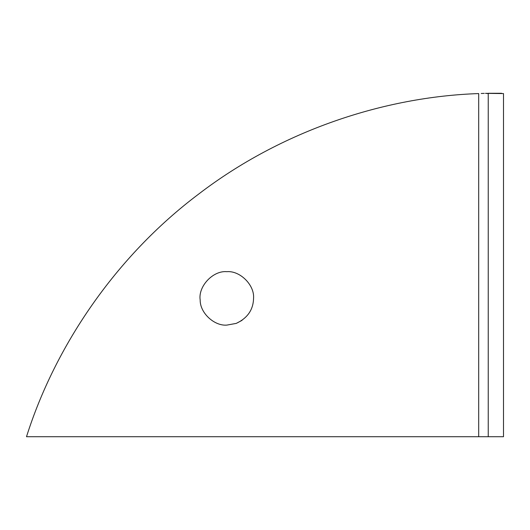<?xml version="1.0" encoding="UTF-8"?>
<svg xmlns="http://www.w3.org/2000/svg" width="530" height="530" viewBox="0 0 530 530"><rect width="100%" height="100%" fill="white"/><g stroke="black" fill="none" stroke-linecap="round" stroke-linejoin="round"><path stroke-width="0.79" d="M503.5 295.17L503.5 298.39M503.5 301.61L503.5 257.368M236.234 323.399L226.84 325.102C214.325 326.155 199.956 312.978 200.181 300.02C197.981 286.564 212.901 270.373 226.84 271.678C240.057 270.485 254.744 285.173 253.552 298.39C253.26 309.792 247.483 318.126 236.234 323.399L242.044 320.352M226.84 325.102C214.325 326.155 199.956 312.978 200.181 300.02M481.207 93.479L484.268 93.379M488.236 436.72L503.5 436.72L503.5 93.572L485.44 93.346L488.236 93.572L488.236 436.72L478.696 436.72L478.696 93.572C384.303 96.758 281.476 130.599 198.664 194.073C115.242 256.745 54.974 346.673 26.5 436.72L478.696 436.72M501.592 93.28L488.236 93.28"/></g></svg>
